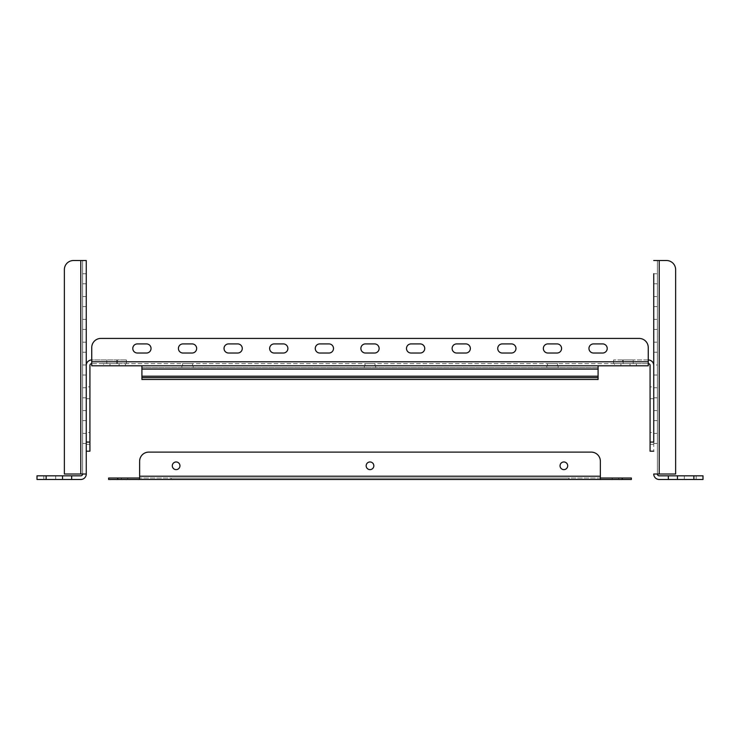 <?xml version="1.0" encoding="UTF-8"?>
<svg xmlns="http://www.w3.org/2000/svg" width="740" height="740" viewBox="0 0 740 740"><rect width="100%" height="100%" fill="white"/><g stroke="black" fill="none" stroke-linecap="round" stroke-linejoin="round"><path stroke-width="0.56" stroke-dasharray="3.7 2.78" d="M117.743 479.483L117.743 478.022L127.779 478.022L121.388 478.022L127.779 478.022L121.388 478.022L127.779 478.022L127.779 479.483L108.614 479.483L631.387 479.483L612.221 479.483L631.387 479.483L618.612 479.483L631.387 479.483L631.387 478.022L631.387 479.483L631.387 478.022L618.612 478.022L631.387 478.022L622.257 478.022L622.257 479.483M176.129 469.623A3.829 3.829 0 0 1 172.3 465.793A3.829 3.829 0 0 1 176.129 461.964A3.829 3.829 0 0 0 172.3 465.793A3.829 3.829 0 0 0 176.129 469.623A3.829 3.829 0 0 0 179.959 465.793A3.829 3.829 0 0 0 176.129 461.964A3.829 3.829 0 0 0 172.3 465.793A3.829 3.829 0 0 0 176.129 469.623A3.829 3.829 0 0 0 179.959 465.793A3.829 3.829 0 0 0 176.129 461.964A3.829 3.829 0 0 1 179.959 465.793A3.829 3.829 0 0 1 176.129 469.623M370 469.623A3.829 3.829 0 0 1 366.171 465.793A3.829 3.829 0 0 1 370 461.964A3.829 3.829 0 0 0 366.171 465.793A3.829 3.829 0 0 0 370 469.623A3.829 3.829 0 0 0 373.829 465.793A3.829 3.829 0 0 0 370 461.964A3.829 3.829 0 0 0 366.171 465.793A3.829 3.829 0 0 0 370 469.623A3.829 3.829 0 0 0 373.829 465.793A3.829 3.829 0 0 0 370 461.964A3.829 3.829 0 0 1 373.829 465.793A3.829 3.829 0 0 1 370 469.623M563.871 469.623A3.829 3.829 0 0 1 560.041 465.793A3.829 3.829 0 0 1 563.871 461.964A3.829 3.829 0 0 0 560.041 465.793A3.829 3.829 0 0 0 563.871 469.623A3.829 3.829 0 0 0 567.7 465.793A3.829 3.829 0 0 0 563.871 461.964A3.829 3.829 0 0 0 560.041 465.793A3.829 3.829 0 0 0 563.871 469.623A3.829 3.829 0 0 0 567.7 465.793A3.829 3.829 0 0 0 563.871 461.964A3.829 3.829 0 0 1 567.7 465.793A3.829 3.829 0 0 1 563.871 469.623M127.779 478.022L127.779 479.483L127.779 478.022L108.614 478.022L108.614 479.483L108.614 478.022L121.388 478.022L108.614 478.022L108.614 479.483L127.779 479.483M568.884 478.022L171.116 478.022L568.884 478.022L568.884 479.483L171.116 479.483L568.884 479.483L568.884 478.022M618.612 478.022L631.387 478.022L612.221 478.022L631.387 478.022L631.387 479.483L612.221 479.483L631.387 479.483L631.387 478.022L631.387 479.483L631.387 478.022L612.221 478.022L618.612 478.022L618.612 479.483L618.612 478.022M117.743 478.022L622.257 478.022M121.388 478.022L108.614 478.022L108.614 479.483L108.614 478.022L108.614 479.483L108.614 478.022L121.388 478.022L121.388 479.483L121.388 478.022M600.362 479.483L600.362 476.199L600.362 479.483L600.362 478.022L139.638 478.022L139.638 479.483M139.638 478.022L139.638 461.233L139.638 476.199L600.362 476.199L600.362 461.233L600.362 476.199L139.638 476.199L600.362 476.199L600.362 478.022M591.241 452.112A9.12 9.12 0 0 1 600.362 461.233A9.12 9.12 0 0 0 591.241 452.112L148.758 452.112L591.241 452.112A9.12 9.12 0 0 1 600.362 461.233L600.362 476.199M139.638 461.233A9.12 9.12 0 0 1 148.758 452.112A9.12 9.12 0 0 0 139.638 461.233A9.12 9.12 0 0 1 148.758 452.112M171.116 478.022L171.116 479.483L171.116 478.022M657.379 283.781L653.735 283.781L653.735 273.754L657.379 273.754L657.379 283.781L657.379 273.754M657.379 306.591L653.735 306.591L653.735 296.555L657.379 296.555L657.379 306.591L657.379 296.555M657.379 329.402L653.735 329.402L653.735 319.365L657.379 319.365L657.379 329.402L657.379 319.365M657.379 352.212L653.735 352.212L653.735 342.176L657.379 342.176L657.379 352.212L657.379 342.176M648.259 359.964L613.59 359.964L648.259 359.964A5.476 5.476 0 0 1 653.735 365.44L653.735 451.197L653.735 364.986L657.379 364.986L657.379 375.014L657.379 364.986M653.735 375.014L657.379 375.014M653.735 387.788L653.735 397.824L653.735 387.788L657.379 387.788L657.379 397.824L657.379 387.788M653.735 397.824L657.379 397.824M653.735 410.598L653.735 420.635L653.735 410.598L657.379 410.598L657.379 420.635L657.379 410.598M653.735 420.635L657.379 420.635M653.735 433.409L653.735 443.445L653.735 433.409L657.379 433.409L657.379 443.445L657.379 433.409M653.735 443.445L657.379 443.445M684.297 479.483L684.297 475.829L696.155 475.829L684.297 475.829L696.155 475.829L684.297 475.829L696.155 475.829L684.297 475.829L696.155 475.829L684.297 475.829L684.297 479.483L684.297 475.829L684.297 479.483L696.155 479.483L696.155 475.829L696.155 479.483L684.297 479.483L696.155 479.483L684.297 479.483L696.155 479.483L696.155 475.829L696.155 479.483L684.297 479.483M657.379 260.517L657.379 474.007L657.379 260.517L653.735 260.517L657.379 260.517M657.379 474.007A1.822 1.822 0 0 0 659.211 475.829L668.331 475.829L668.331 479.483L677.452 479.483L677.452 475.829L668.331 475.829L668.331 479.483L659.211 479.483A5.476 5.476 0 0 1 653.735 474.007L675.629 474.007L675.629 269.647L675.629 474.007L659.211 474.007L659.211 260.517L653.735 260.517M693.88 479.483L703 479.483L703 475.829L693.88 475.829L693.88 479.483L677.452 479.483M693.88 475.829L677.452 475.829M666.509 260.517A9.12 9.12 0 0 1 675.629 269.647A9.12 9.12 0 0 0 666.509 260.517L659.211 260.517L666.509 260.517A9.12 9.12 0 0 1 675.629 269.647L675.629 474.007L659.211 474.007L659.211 260.517L659.211 474.007M653.735 432.493L653.735 444.352L653.735 432.493L650.081 432.493L650.081 444.352L650.081 432.493M653.735 444.352L650.081 444.352M653.735 386.881L653.735 398.74L653.735 386.881L650.081 386.881L650.081 398.74L650.081 386.881M653.735 398.74L650.081 398.74M633.209 363.618L623.173 363.618L633.209 363.618L633.209 359.964L623.173 359.964L633.209 359.964M623.173 363.618L623.173 359.964M622.719 363.618L648.259 363.618L613.59 363.618L622.719 363.618L622.719 359.964L622.719 363.618M613.59 363.618L613.59 359.964L613.59 363.618M648.259 363.618L648.259 365.8L648.259 361.786L91.742 361.786L91.742 347.56L91.742 365.8L648.259 365.8L648.259 361.786L648.259 363.618L91.742 363.618L91.742 359.964L126.41 359.964L91.742 359.964A5.476 5.476 0 0 0 86.266 365.44L86.266 451.197L89.919 451.197L89.919 365.44A1.822 1.822 0 0 1 91.742 363.618L648.259 363.618A1.822 1.822 0 0 1 650.081 365.44L650.081 451.197M86.266 273.754L82.621 273.754L82.621 283.781L82.621 273.754M86.266 283.781L82.621 283.781M86.266 296.555L82.621 296.555L82.621 306.591L82.621 296.555M86.266 306.591L82.621 306.591M86.266 319.365L82.621 319.365L82.621 329.402L82.621 319.365M86.266 329.402L82.621 329.402M86.266 342.176L82.621 342.176L82.621 352.212L82.621 342.176M86.266 352.212L82.621 352.212M86.266 364.986L82.621 364.986L82.621 375.014L82.621 364.986M86.266 375.014L82.621 375.014M86.266 387.788L86.266 397.824L86.266 387.788L82.621 387.788L82.621 397.824L82.621 387.788M86.266 397.824L82.621 397.824M86.266 410.598L86.266 420.635L86.266 410.598L82.621 410.598L82.621 420.635L82.621 410.598M86.266 420.635L82.621 420.635M86.266 433.409L86.266 443.445L86.266 433.409L82.621 433.409L82.621 443.445L82.621 433.409M86.266 443.445L82.621 443.445M55.703 479.483L55.703 475.829L43.845 475.829L55.703 475.829L43.845 475.829L55.703 475.829L43.845 475.829L55.703 475.829L43.845 475.829L55.703 475.829L55.703 479.483L55.703 475.829L55.703 479.483L43.845 479.483L43.845 475.829L43.845 479.483L55.703 479.483L43.845 479.483L55.703 479.483L43.845 479.483L43.845 475.829L43.845 479.483L55.703 479.483M86.266 474.007L86.266 260.517L80.79 260.517L82.621 260.517L82.621 474.007L82.621 260.517L86.266 260.517L73.491 260.517L80.79 260.517L80.79 474.007L64.371 474.007L64.371 269.647A9.12 9.12 0 0 1 73.491 260.517L80.79 260.517L80.79 474.007L86.266 474.007A5.476 5.476 0 0 1 80.79 479.483L71.669 479.483L71.669 475.829L80.79 475.829A1.822 1.822 0 0 0 82.621 474.007L86.266 474.007L82.621 474.007M37 479.483L46.12 479.483L46.12 475.829L37 475.829M62.549 479.483L71.669 479.483L71.669 475.829L62.549 475.829L62.549 479.483L46.12 479.483M62.549 475.829L46.12 475.829M80.79 474.007L64.371 474.007L80.79 474.007L80.79 260.517M64.371 269.647A9.12 9.12 0 0 1 73.491 260.517A9.12 9.12 0 0 0 64.371 269.647L64.371 474.007M86.266 432.493L86.266 444.352L86.266 432.493L89.919 432.493L89.919 444.352L89.919 432.493M86.266 444.352L89.919 444.352M86.266 386.881L86.266 398.74L86.266 386.881L89.919 386.881L89.919 398.74L89.919 386.881M86.266 398.74L89.919 398.74M106.791 363.618L116.828 363.618L106.791 363.618L106.791 359.964L116.828 359.964L106.791 359.964M116.828 363.618L116.828 359.964M126.41 363.618L126.41 359.964L126.41 363.618M364.986 363.618L375.014 363.618L364.986 363.618L364.986 365.8L375.014 365.8L364.986 365.8M375.014 363.618L375.014 365.8M182.521 363.618L192.548 363.618L182.521 363.618L182.521 365.8L192.548 365.8L182.521 365.8M192.548 363.618L192.548 365.8M614.505 365.8L630.018 365.8L614.505 365.8L614.505 363.618L620.888 363.618L614.505 363.618M103.6 365.8L119.112 365.8L103.6 365.8L103.6 363.618L109.983 363.618L103.6 363.618M547.452 363.618L557.479 363.618L547.452 363.618L547.452 365.8L557.479 365.8L547.452 365.8M557.479 363.618L557.479 365.8M146.483 343.906A4.56 4.56 0 0 1 151.043 348.466A4.56 4.56 0 0 1 146.483 353.026L137.353 353.026A4.56 4.56 0 0 1 132.793 348.466A4.56 4.56 0 0 1 137.353 343.906L146.483 343.906L137.353 343.906A4.56 4.56 0 0 0 132.793 348.466A4.56 4.56 0 0 0 137.353 353.026L146.483 353.026A4.56 4.56 0 0 0 151.043 348.466A4.56 4.56 0 0 0 146.483 343.906L137.353 343.906M192.095 343.906A4.56 4.56 0 0 1 196.655 348.466A4.56 4.56 0 0 1 192.095 353.026L182.974 353.026A4.56 4.56 0 0 1 178.414 348.466A4.56 4.56 0 0 1 182.974 343.906L192.095 343.906L182.974 343.906A4.56 4.56 0 0 0 178.414 348.466A4.56 4.56 0 0 0 182.974 353.026L192.095 353.026A4.56 4.56 0 0 0 196.655 348.466A4.56 4.56 0 0 0 192.095 343.906L182.974 343.906M237.716 343.906A4.56 4.56 0 0 1 242.276 348.466A4.56 4.56 0 0 1 237.716 353.026L228.586 353.026A4.56 4.56 0 0 1 224.026 348.466A4.56 4.56 0 0 1 228.586 343.906L237.716 343.906L228.586 343.906A4.56 4.56 0 0 0 224.026 348.466A4.56 4.56 0 0 0 228.586 353.026L237.716 353.026A4.56 4.56 0 0 0 242.276 348.466A4.56 4.56 0 0 0 237.716 343.906L228.586 343.906M283.328 343.906A4.56 4.56 0 0 1 287.888 348.466A4.56 4.56 0 0 1 283.328 353.026L274.207 353.026A4.56 4.56 0 0 1 269.647 348.466A4.56 4.56 0 0 1 274.207 343.906L283.328 343.906L274.207 343.906A4.56 4.56 0 0 0 269.647 348.466A4.56 4.56 0 0 0 274.207 353.026L283.328 353.026A4.56 4.56 0 0 0 287.888 348.466A4.56 4.56 0 0 0 283.328 343.906L274.207 343.906M328.949 343.906A4.56 4.56 0 0 1 333.509 348.466A4.56 4.56 0 0 1 328.949 353.026L319.819 353.026A4.56 4.56 0 0 1 315.259 348.466A4.56 4.56 0 0 1 319.819 343.906L328.949 343.906L319.819 343.906A4.56 4.56 0 0 0 315.259 348.466A4.56 4.56 0 0 0 319.819 353.026L328.949 353.026A4.56 4.56 0 0 0 333.509 348.466A4.56 4.56 0 0 0 328.949 343.906L319.819 343.906M374.56 343.906A4.56 4.56 0 0 1 379.121 348.466A4.56 4.56 0 0 1 374.56 353.026L365.44 353.026A4.56 4.56 0 0 1 360.88 348.466A4.56 4.56 0 0 1 365.44 343.906L374.56 343.906L365.44 343.906A4.56 4.56 0 0 0 360.88 348.466A4.56 4.56 0 0 0 365.44 353.026L374.56 353.026A4.56 4.56 0 0 0 379.121 348.466A4.56 4.56 0 0 0 374.56 343.906L365.44 343.906M420.181 343.906A4.56 4.56 0 0 1 424.742 348.466A4.56 4.56 0 0 1 420.181 353.026L411.052 353.026A4.56 4.56 0 0 1 406.491 348.466A4.56 4.56 0 0 1 411.052 343.906L420.181 343.906L411.052 343.906A4.56 4.56 0 0 0 406.491 348.466A4.56 4.56 0 0 0 411.052 353.026L420.181 353.026A4.56 4.56 0 0 0 424.742 348.466A4.56 4.56 0 0 0 420.181 343.906L411.052 343.906M465.793 343.906A4.56 4.56 0 0 1 470.353 348.466A4.56 4.56 0 0 1 465.793 353.026L456.673 353.026A4.56 4.56 0 0 1 452.112 348.466A4.56 4.56 0 0 1 456.673 343.906L465.793 343.906L456.673 343.906A4.56 4.56 0 0 0 452.112 348.466A4.56 4.56 0 0 0 456.673 353.026L465.793 353.026A4.56 4.56 0 0 0 470.353 348.466A4.56 4.56 0 0 0 465.793 343.906L456.673 343.906M511.414 343.906A4.56 4.56 0 0 1 515.974 348.466A4.56 4.56 0 0 1 511.414 353.026L502.284 353.026A4.56 4.56 0 0 1 497.724 348.466A4.56 4.56 0 0 1 502.284 343.906L511.414 343.906L502.284 343.906A4.56 4.56 0 0 0 497.724 348.466A4.56 4.56 0 0 0 502.284 353.026L511.414 353.026A4.56 4.56 0 0 0 515.974 348.466A4.56 4.56 0 0 0 511.414 343.906L502.284 343.906M137.353 353.026L146.483 353.026M182.974 353.026L192.095 353.026M228.586 353.026L237.716 353.026M274.207 353.026L283.328 353.026M319.819 353.026L328.949 353.026M365.44 353.026L374.56 353.026M411.052 353.026L420.181 353.026M456.673 353.026L465.793 353.026M502.284 353.026L511.414 353.026M630.018 365.8L636.4 365.8L630.018 365.8L630.018 363.618L636.4 363.618L620.888 363.618L630.018 363.618L630.018 365.8M119.112 365.8L125.495 365.8L119.112 365.8L119.112 363.618L125.495 363.618L109.983 363.618L119.112 363.618L119.112 365.8M91.742 363.618L91.742 365.8L91.742 361.786L648.259 361.786L648.259 347.56A9.12 9.12 0 0 0 639.138 338.43A9.12 9.12 0 0 1 648.259 347.56A9.12 9.12 0 0 0 639.138 338.43L100.862 338.43L639.138 338.43M547.905 353.026L557.026 353.026A4.56 4.56 0 0 0 561.586 348.466A4.56 4.56 0 0 0 557.026 343.906L547.905 343.906A4.56 4.56 0 0 0 543.345 348.466A4.56 4.56 0 0 0 547.905 353.026L557.026 353.026L547.905 353.026A4.56 4.56 0 0 1 543.345 348.466A4.56 4.56 0 0 1 547.905 343.906L557.026 343.906L547.905 343.906M593.517 353.026L602.647 353.026A4.56 4.56 0 0 0 607.207 348.466A4.56 4.56 0 0 0 602.647 343.906L593.517 343.906A4.56 4.56 0 0 0 588.957 348.466A4.56 4.56 0 0 0 593.517 353.026L602.647 353.026L593.517 353.026A4.56 4.56 0 0 1 588.957 348.466A4.56 4.56 0 0 1 593.517 343.906L602.647 343.906L593.517 343.906M91.742 347.56A9.12 9.12 0 0 1 100.862 338.43A9.12 9.12 0 0 0 91.742 347.56A9.12 9.12 0 0 1 100.862 338.43M557.026 343.906A4.56 4.56 0 0 1 561.586 348.466A4.56 4.56 0 0 1 557.026 353.026M602.647 343.906A4.56 4.56 0 0 1 607.207 348.466A4.56 4.56 0 0 1 602.647 353.026M370 367.632L364.339 367.632L370 367.632M370 365.8L364.339 365.8L370 365.8M187.535 367.632L181.874 367.632L187.535 367.632M187.535 365.8L181.874 365.8L187.535 365.8M552.466 367.632L558.127 367.632L552.466 367.632M552.466 365.8L558.127 365.8L552.466 365.8M598.087 379.49L598.087 365.8L598.087 379.49L141.913 379.49L141.913 365.8L141.913 379.49L141.913 365.8L598.087 365.8L598.087 379.49L141.913 379.49L598.087 379.49M598.087 377.659L141.913 377.659M598.087 365.8L141.913 365.8M598.087 367.632L141.913 367.632L598.087 367.632M653.735 442.076L650.081 442.076M117.281 359.964L117.281 363.618L117.281 359.964M89.919 442.076L86.266 442.076M620.888 363.618L620.888 365.8L620.888 363.618M109.983 363.618L109.983 365.8L109.983 363.618M91.742 361.786L648.259 361.786M598.087 376.207L141.913 376.207M598.087 369.084L141.913 369.084M612.221 478.022L612.221 479.483M125.495 363.618L125.495 365.8M636.4 363.618L636.4 365.8M364.339 365.8L364.339 367.632M181.874 365.8L181.874 367.632M546.814 365.8L546.814 367.632M558.127 365.8L558.127 367.632M193.186 365.8L193.186 367.632M375.661 365.8L375.661 367.632"/><path stroke-width="1.11" d="M176.129 461.964A3.829 3.829 0 0 0 172.3 465.793A3.829 3.829 0 0 0 176.129 469.623A3.829 3.829 0 0 0 179.959 465.793A3.829 3.829 0 0 0 176.129 461.964M370 461.964A3.829 3.829 0 0 0 366.171 465.793A3.829 3.829 0 0 0 370 469.623A3.829 3.829 0 0 0 373.829 465.793A3.829 3.829 0 0 0 370 461.964M563.871 461.964A3.829 3.829 0 0 0 560.041 465.793A3.829 3.829 0 0 0 563.871 469.623A3.829 3.829 0 0 0 567.7 465.793A3.829 3.829 0 0 0 563.871 461.964M108.614 478.022L117.743 478.022L117.743 479.483L108.614 479.483L108.614 478.022M622.257 479.483L622.257 478.022L631.387 478.022L631.387 479.483L139.638 479.483L139.638 478.022L117.743 478.022M622.257 478.022L600.362 478.022L600.362 479.483M139.638 479.483L117.743 479.483M139.638 478.022L139.638 461.233L139.638 476.199L600.362 476.199L600.362 478.022M600.362 476.199L600.362 461.233A9.12 9.12 0 0 0 591.241 452.112L148.758 452.112A9.12 9.12 0 0 0 139.638 461.233M148.758 452.112L591.241 452.112M653.735 283.781L653.735 296.555M653.735 329.402L653.735 342.176M648.259 363.618A1.822 1.822 0 0 1 650.081 365.44L650.081 442.076L653.735 442.076L653.735 365.44A5.476 5.476 0 0 0 648.259 359.964M653.735 442.076L653.735 273.754M653.735 306.591L653.735 319.365M653.735 352.212L653.735 364.986M703 479.483L693.88 479.483L693.88 475.829L703 475.829L703 479.483M677.452 479.483L668.331 479.483L668.331 475.829L677.452 475.829L677.452 479.483L693.88 479.483M653.735 260.517L666.509 260.517A9.12 9.12 0 0 1 675.629 269.647L675.629 474.007L653.735 474.007A5.476 5.476 0 0 0 659.211 479.483L668.331 479.483L668.331 475.829L659.211 475.829A1.822 1.822 0 0 1 657.379 474.007M677.452 475.829L693.88 475.829M666.509 260.517L659.211 260.517L659.211 474.007M650.081 451.197L653.735 451.197L650.081 451.197L650.081 442.076M86.266 283.781L86.266 273.754L86.266 283.781M86.266 306.591L86.266 296.555L86.266 306.591M86.266 329.402L86.266 319.365L86.266 329.402M86.266 352.212L86.266 342.176L86.266 352.212M86.266 442.076L89.919 442.076L89.919 451.197L86.266 451.197L86.266 365.44A5.476 5.476 0 0 1 91.742 359.964L91.742 347.56L91.742 365.8L648.259 365.8L648.259 347.56A9.12 9.12 0 0 0 639.138 338.43L100.862 338.43L639.138 338.43M64.371 269.647A9.12 9.12 0 0 1 73.491 260.517L86.266 260.517L86.266 474.007L64.371 474.007L64.371 269.647L64.371 474.007M82.621 474.007A1.822 1.822 0 0 1 80.79 475.829L71.669 475.829L71.669 479.483L62.549 479.483L62.549 475.829L71.669 475.829L71.669 479.483L80.79 479.483A5.476 5.476 0 0 0 86.266 474.007M46.12 479.483L37 479.483L37 475.829L46.12 475.829L46.12 479.483L62.549 479.483M46.12 475.829L62.549 475.829M37 475.829L37 479.483M91.742 363.618A1.822 1.822 0 0 0 89.919 365.44L89.919 442.076M146.483 353.026A4.56 4.56 0 0 0 151.043 348.466A4.56 4.56 0 0 0 146.483 343.906L137.353 343.906A4.56 4.56 0 0 0 132.793 348.466A4.56 4.56 0 0 0 137.353 353.026L146.483 353.026A4.56 4.56 0 0 0 151.043 348.466A4.56 4.56 0 0 0 146.483 343.906M192.095 353.026A4.56 4.56 0 0 0 196.655 348.466A4.56 4.56 0 0 0 192.095 343.906L182.974 343.906A4.56 4.56 0 0 0 178.414 348.466A4.56 4.56 0 0 0 182.974 353.026L192.095 353.026A4.56 4.56 0 0 0 196.655 348.466A4.56 4.56 0 0 0 192.095 343.906M237.716 353.026A4.56 4.56 0 0 0 242.276 348.466A4.56 4.56 0 0 0 237.716 343.906L228.586 343.906A4.56 4.56 0 0 0 224.026 348.466A4.56 4.56 0 0 0 228.586 353.026L237.716 353.026A4.56 4.56 0 0 0 242.276 348.466A4.56 4.56 0 0 0 237.716 343.906M283.328 353.026A4.56 4.56 0 0 0 287.888 348.466A4.56 4.56 0 0 0 283.328 343.906L274.207 343.906A4.56 4.56 0 0 0 269.647 348.466A4.56 4.56 0 0 0 274.207 353.026L283.328 353.026A4.56 4.56 0 0 0 287.888 348.466A4.56 4.56 0 0 0 283.328 343.906M328.949 353.026A4.56 4.56 0 0 0 333.509 348.466A4.56 4.56 0 0 0 328.949 343.906L319.819 343.906A4.56 4.56 0 0 0 315.259 348.466A4.56 4.56 0 0 0 319.819 353.026L328.949 353.026A4.56 4.56 0 0 0 333.509 348.466A4.56 4.56 0 0 0 328.949 343.906M374.56 353.026A4.56 4.56 0 0 0 379.121 348.466A4.56 4.56 0 0 0 374.56 343.906L365.44 343.906A4.56 4.56 0 0 0 360.88 348.466A4.56 4.56 0 0 0 365.44 353.026L374.56 353.026A4.56 4.56 0 0 0 379.121 348.466A4.56 4.56 0 0 0 374.56 343.906M420.181 353.026A4.56 4.56 0 0 0 424.742 348.466A4.56 4.56 0 0 0 420.181 343.906L411.052 343.906A4.56 4.56 0 0 0 406.491 348.466A4.56 4.56 0 0 0 411.052 353.026L420.181 353.026A4.56 4.56 0 0 0 424.742 348.466A4.56 4.56 0 0 0 420.181 343.906M465.793 353.026A4.56 4.56 0 0 0 470.353 348.466A4.56 4.56 0 0 0 465.793 343.906L456.673 343.906A4.56 4.56 0 0 0 452.112 348.466A4.56 4.56 0 0 0 456.673 353.026L465.793 353.026A4.56 4.56 0 0 0 470.353 348.466A4.56 4.56 0 0 0 465.793 343.906M511.414 353.026A4.56 4.56 0 0 0 515.974 348.466A4.56 4.56 0 0 0 511.414 343.906L502.284 343.906A4.56 4.56 0 0 0 497.724 348.466A4.56 4.56 0 0 0 502.284 353.026L511.414 353.026A4.56 4.56 0 0 0 515.974 348.466A4.56 4.56 0 0 0 511.414 343.906M137.353 343.906A4.56 4.56 0 0 0 132.793 348.466A4.56 4.56 0 0 0 137.353 353.026M182.974 343.906A4.56 4.56 0 0 0 178.414 348.466A4.56 4.56 0 0 0 182.974 353.026M228.586 343.906A4.56 4.56 0 0 0 224.026 348.466A4.56 4.56 0 0 0 228.586 353.026M274.207 343.906A4.56 4.56 0 0 0 269.647 348.466A4.56 4.56 0 0 0 274.207 353.026M319.819 343.906A4.56 4.56 0 0 0 315.259 348.466A4.56 4.56 0 0 0 319.819 353.026M365.44 343.906A4.56 4.56 0 0 0 360.88 348.466A4.56 4.56 0 0 0 365.44 353.026M411.052 343.906A4.56 4.56 0 0 0 406.491 348.466A4.56 4.56 0 0 0 411.052 353.026M456.673 343.906A4.56 4.56 0 0 0 452.112 348.466A4.56 4.56 0 0 0 456.673 353.026M502.284 343.906A4.56 4.56 0 0 0 497.724 348.466A4.56 4.56 0 0 0 502.284 353.026M557.026 353.026A4.56 4.56 0 0 0 561.586 348.466A4.56 4.56 0 0 0 557.026 343.906L547.905 343.906A4.56 4.56 0 0 0 543.345 348.466A4.56 4.56 0 0 0 547.905 353.026L557.026 353.026A4.56 4.56 0 0 0 561.586 348.466A4.56 4.56 0 0 0 557.026 343.906M602.647 353.026A4.56 4.56 0 0 0 607.207 348.466A4.56 4.56 0 0 0 602.647 343.906L593.517 343.906A4.56 4.56 0 0 0 588.957 348.466A4.56 4.56 0 0 0 593.517 353.026L602.647 353.026A4.56 4.56 0 0 0 607.207 348.466A4.56 4.56 0 0 0 602.647 343.906M547.905 343.906A4.56 4.56 0 0 0 543.345 348.466A4.56 4.56 0 0 0 547.905 353.026M593.517 343.906A4.56 4.56 0 0 0 588.957 348.466A4.56 4.56 0 0 0 593.517 353.026M100.862 338.43A9.12 9.12 0 0 0 91.742 347.56M598.087 377.659L141.913 377.659L141.913 379.49L598.087 379.49L598.087 365.8M141.913 377.659L141.913 365.8M80.79 260.517L80.79 474.007M648.259 361.786L91.742 361.786M598.087 369.084L141.913 369.084M598.087 376.207L141.913 376.207"/></g></svg>
